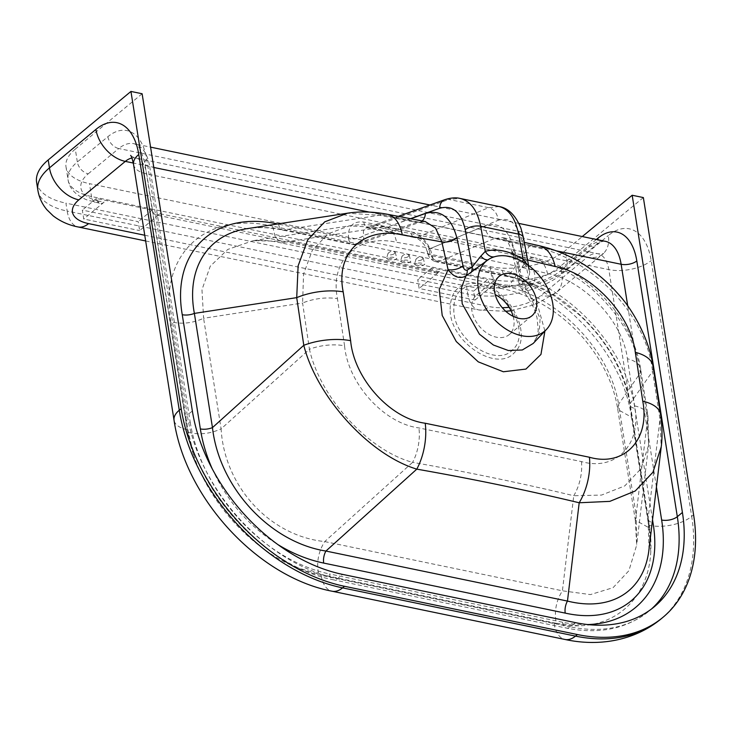 <?xml version="1.0" encoding="UTF-8"?>
<svg xmlns="http://www.w3.org/2000/svg" width="732" height="732" viewBox="0 0 732 732"><rect width="100%" height="100%" fill="white"/><g stroke="black" fill="none" stroke-linecap="round" stroke-linejoin="round"><path stroke-width="0.55" stroke-dasharray="3.66 2.75" d="M475.031 300.056L495.399 283.192A11.392 6.268 101.7 0 1 491.52 284.428A11.392 6.268 101.7 0 1 487.649 279.514L473.622 291.135L475.031 300.056L419.134 288.472L417.725 279.551L473.622 291.135M142.118 93.751L75.295 149.09L77.336 161.982A54.68 25.867 171 0 0 68.049 179.798A54.68 25.867 171 0 0 91.509 196.542L492.124 279.514L490.083 266.622L89.469 183.65L91.509 196.542A11.392 6.268 -78.3 0 0 95.563 202.425A11.392 6.268 -78.3 0 0 99.442 201.181L104.1 202.142A11.392 6.268 101.7 0 1 100.22 203.386A11.392 6.268 101.7 0 1 96.359 198.473L152.256 210.047A11.392 6.268 -78.3 0 0 156.126 214.961L435.622 272.853A11.392 6.268 -78.3 0 1 431.752 267.93L487.649 279.514M435.622 272.853A11.392 6.268 -78.3 0 0 439.502 271.609L419.134 288.472M156.126 214.961A11.392 6.268 -78.3 0 0 160.006 213.726L139.638 230.589L138.22 221.668L82.323 210.093L83.741 219.014L139.638 230.589M104.1 202.142L83.741 219.014M643.355 197.567L560.621 266.082A68.351 32.327 171 0 1 466.531 286.12L65.926 203.148L67.179 211.081L467.794 294.054L466.531 286.12M36.6 182.222A68.351 32.327 171 0 0 65.926 203.148M75.295 149.09A54.68 25.867 171 0 0 66.008 166.905A54.68 25.867 171 0 0 89.469 183.65M490.083 266.622A54.68 25.867 171 0 0 565.351 250.591L582.297 236.546M502.344 270.492A11.392 6.268 101.7 0 0 506.398 276.376A11.392 6.268 101.7 0 0 508.575 276.165C566.193 287.914 621.642 346.09 630.115 403.652A11.392 5.389 171 0 0 629.996 404.961A11.392 5.389 171 0 0 634.882 408.447C625.97 345.458 565.497 282.506 502.344 270.492L432.383 255.889C429.309 243.326 422.08 235.283 410.689 231.751L363.795 222.034C352.778 220.927 347.691 226.426 348.533 238.522L277.629 223.955M212.198 468.736C226.829 500.871 248.724 526.143 277.876 544.571M520.306 277.666A11.392 5.883 168.4 0 0 518.677 281.692A11.392 5.883 168.4 0 0 523.188 285.205L522.694 290.458C530.069 299.37 534.872 308.611 537.105 318.191L538.203 330.077C537.608 336.235 535.925 340.709 533.152 343.482L539.182 332.584L540.134 318.594L526.894 288.801A11.392 8.537 -125.3 0 1 524.176 281.93C522.181 282.378 520.891 280.96 520.306 277.666L514.23 249.676C508.777 229.171 499.032 221.238 484.996 225.868A11.392 9.177 67.5 0 0 494.393 238.541L502.701 237.589L511.622 243.912L517.314 257.481L523.188 285.205L538.258 307.321L544.91 331.074M527.552 259.915L517.314 257.481A11.392 6.076 167.3 0 1 512.647 253.903L518.677 281.692C518.887 284.016 520.232 286.944 522.694 290.467L526.894 288.801L531.313 285.562C535.531 281.518 536.089 276.037 533.015 269.12A11.392 5.051 149.1 0 1 528.147 267.793A11.392 5.051 149.1 0 1 527.864 265.89L529.767 271.92L528.65 278.755L521.779 241.468A11.392 5.655 169.6 0 0 523.453 237.671M538.779 245.623A45.567 26.526 -77.3 0 0 529.3 246.318C586.634 253.83 645.953 311.375 652.551 371.344A45.567 21.85 170.9 0 0 653.008 366.037M425.265 221.549L416.105 222.327A11.392 8.757 70.3 0 0 420.077 222.116A11.392 8.757 70.3 0 0 422.135 220.936M387.347 214.256A45.567 23.543 -79.2 0 0 379.359 215.263L416.105 222.327L354.782 244.305L284.84 229.821L379.359 215.263L347.499 213.195M278.608 224.157A11.392 6.268 -78.3 0 0 282.662 230.04A11.392 6.268 -78.3 0 0 284.84 229.821C271.49 227.259 259.082 226.838 247.617 228.576C258.414 226.957 270.108 227.442 282.662 230.04L352.604 244.525A11.392 6.268 -78.3 0 0 354.782 244.305A11.392 8.757 -109.7 0 0 358.762 244.095L420.077 222.116L425.283 221.549M648.991 549.384L648.085 519.171A11.392 5.389 171 0 1 648.204 517.863L630.115 403.652L652.551 371.344L659.99 419.079L648.204 517.863C649.879 529.135 650.144 539.612 649 549.32M660.502 414.166A45.567 20.56 171.4 0 1 659.99 419.079L661.216 446.978M484.996 225.868L429.236 249.008A11.392 5.38 170.9 0 0 427.515 252.531A11.392 5.38 170.9 0 0 432.402 256.008A11.392 6.268 -78.3 0 0 436.455 261.891L506.398 276.376C522.794 279.706 539.219 286.514 555.67 296.808L578.783 314.467C593.661 328.009 605.767 343.546 615.081 361.077C622.74 375.8 627.708 390.421 629.996 404.961L648.085 519.171A11.392 5.389 171 0 0 652.203 522.474M188.389 432.374C199.067 435.037 209.974 433.875 221.11 428.879L203.597 318.274C192.434 323.27 181.527 324.441 170.876 321.769L188.389 432.374L194.346 457.198C210.551 504.055 251.561 548.661 295.353 567.08A140.114 96.45 50.4 0 0 321.147 575.334L554.069 623.572A140.114 96.45 50.4 0 0 578.902 625.805C619.638 624.89 648.817 594.823 650.785 551.736A140.114 96.45 50.4 0 0 649.348 525.384L608.841 269.623A30.753 16.918 -78.3 0 0 597.898 253.739A30.753 16.918 -78.3 0 0 587.421 257.097L133.288 163.035M650.785 551.736L649.01 527.772L635.312 520.178L636.126 514.834L636.684 545.075L628.88 570.74L613.068 587.677L590.395 594.594L562.414 590.806L324.715 541.579C269.742 535.906 224.422 486.606 221.11 428.879L309.444 349.255C319.985 397.055 367.821 450.409 412.601 462.35L324.715 541.579C318.338 551.782 316.315 562.606 318.63 574.053L556.329 623.28C554.023 611.824 556.046 600.999 562.414 590.806L573.76 495.729L601.539 495.079L624.771 485.911L640.994 468.709L648.589 445.23L647.527 419.28L636.126 514.834L618.613 404.229L640.317 372.972C634.159 318.356 579.68 265.551 528.083 258.396C480.274 247.453 430.709 237.186 379.396 227.597L349.384 225.849L328.11 233.81L312.308 250.298L303.56 274.07L302.591 303.021A34.175 16.26 -9.4 0 1 337.443 298.683C329.482 258.735 359.202 233.874 396.588 242.301C448.46 251.076 498.757 261.498 547.49 273.558C582.388 280.036 622.566 319.728 627.406 358.735A34.175 16.369 -9.1 0 1 640.665 369.001A34.175 16.369 -9.1 0 1 640.317 372.972L647.527 419.28A34.175 15.427 -8.6 0 0 647.921 415.593L640.665 369.001C636.886 343.015 621.331 316.526 609.28 303.478C600.597 293.331 590.358 284.345 578.573 276.531C568.27 269.065 553.804 262.852 535.193 257.874A34.175 19.901 102.7 0 1 547.49 273.558M649.01 527.772L631.487 417.167L617.781 409.508L618.613 404.229C610.095 352.028 561.005 299.15 508.356 286.798L528.083 258.396A34.175 19.901 102.7 0 1 535.193 257.874L462.77 242.054L385.389 226.847A34.175 17.65 100.8 0 1 396.588 242.301M631.487 417.167C622.365 350.701 558.177 283.897 491.529 271.49L494.256 282.634L500.276 288.298L508.356 286.798L289.451 241.45L379.396 227.597A34.175 17.65 100.8 0 1 385.389 226.847C371.966 224.422 359.97 224.093 349.384 225.849L253.208 240.663L289.451 241.45L281.225 242.933L500.13 288.271M491.529 271.49L272.615 226.151L275.314 237.214L281.225 242.933M627.406 358.735L634.607 405.857C642.046 444.013 616.207 471.609 581.428 461.581L418.914 427.927C383.348 423.343 347.773 382.845 344.571 345.788A34.175 15.82 -7.5 0 0 309.444 349.255L302.591 303.021L203.597 318.274L201.968 289.689L210.258 266.219L227.725 249.456L253.208 240.663M416.6 265.588L414.486 264.279C417.871 262.55 421.312 262.559 424.825 264.307L422.757 265.588L416.6 265.588M388.655 259.796L386.542 258.488C389.918 256.758 393.368 256.767 396.881 258.515L394.804 259.796L388.655 259.796M402.627 262.687L400.514 261.388C403.89 259.65 407.34 259.659 410.853 261.416L408.776 262.687L402.627 262.687M450.125 310.78C451.187 342.969 497.531 372.927 514.559 352.431C533.582 335.704 509.49 288.198 479.634 283.723C459.861 281.363 450.024 290.375 450.125 310.78M344.571 345.788L337.443 298.683M634.607 405.857A34.175 15.427 -8.6 0 1 647.921 415.593L648.589 445.23L636.684 545.038M581.428 461.581A34.175 19.188 103.4 0 1 573.76 495.729C520.909 483.074 467.19 471.948 412.601 462.35A34.175 18.382 100.1 0 0 418.914 427.927M480.787 285.809C508.356 290.046 530.517 333.865 513.05 349.365C497.98 367.601 457.088 342.695 453.968 313.589C452.522 293.065 461.462 283.806 480.787 285.809M513.178 316.334A25.629 17.641 -129.6 0 1 509.188 334.625A25.629 17.641 -129.6 0 1 487.302 333.344A25.629 17.641 -129.6 0 1 471.875 310.542A25.629 17.641 -129.6 0 1 476.486 295.142A25.629 17.641 -129.6 0 1 495.198 294.63M499.206 206.543L488.601 207.678L416.92 237.415C422.593 239.19 426.692 243.015 429.217 248.889A11.392 5.38 170.9 0 0 427.497 252.412A11.392 5.38 170.9 0 0 432.383 255.889M410.533 218.694L363.987 235.375C362.752 231.541 363.493 229.034 366.22 227.862L370.026 227.707L416.92 237.415A11.392 6.268 101.7 0 1 414.742 237.635C419.216 237.973 425.933 246.3 425.823 247.462L427.515 252.531A11.392 11.392 0 0 0 436.455 261.891A11.392 6.268 -78.3 0 0 438.633 261.672L494.393 238.541L529.3 246.318L508.575 276.165L438.633 261.672A11.392 9.177 67.5 0 1 429.236 249.008L498.007 220.35A11.392 9.177 67.5 0 0 488.601 207.678L448.853 199.452L460.053 198.427M527.15 264.453L527.864 265.89M444.882 199.662A11.392 8.757 -109.7 0 1 448.853 199.452L370.026 227.707A11.392 6.268 101.7 0 1 367.848 227.917L366.22 227.862L398.327 216.352M531.313 285.562A11.392 8.537 -125.2 0 1 528.65 278.755L524.176 281.93M525.146 263.117A11.392 3.34 122.2 0 1 523.417 263.245A11.392 3.34 122.2 0 1 522.794 261.69M363.795 222.034A11.392 6.268 101.7 0 0 367.848 227.917L414.742 237.635A11.392 6.268 101.7 0 1 410.689 231.751M410.762 218.74L363.987 235.375A11.392 5.399 -8.9 0 1 348.533 238.522M431.752 267.93L417.725 279.551M96.359 198.473L82.323 210.093M152.256 210.047L138.22 221.668M407.916 256.932C404.503 258.259 402.536 258.03 402.014 256.246C404.302 253.894 406.69 253.519 409.17 255.129L407.916 256.932M393.935 254.041C390.531 255.367 388.564 255.139 388.042 253.354C390.33 251.003 392.709 250.628 395.198 252.229L393.935 254.041M421.888 259.833C418.475 261.159 416.508 260.931 415.986 259.146C418.274 256.786 420.662 256.41 423.151 258.021L421.888 259.833M559.641 271.462A11.392 7.842 50.4 0 0 565.342 270.318A11.392 7.842 50.4 0 0 567.392 263.474A54.68 25.867 171 0 1 492.124 279.514A11.392 6.268 -78.3 0 0 496.177 285.398A11.392 6.268 -78.3 0 0 500.057 284.153A43.289 20.478 171 0 0 559.641 271.462L590.193 246.162A11.392 7.842 50.4 0 0 595.885 245.019A11.392 7.842 50.4 0 0 598.071 239.812M495.399 283.192L500.057 284.153M160.006 213.726L439.502 271.609M192.36 410.972L187.273 415.181L146.766 159.43A55.815 30.698 101.7 0 0 107.888 136.683L77.336 161.982A11.392 7.842 50.4 0 0 88.224 173.823A43.289 20.478 171 0 0 99.442 201.181M88.224 173.823L118.776 148.523L590.193 246.162A44.423 24.43 -78.3 0 1 605.327 241.322C601.759 240.636 596.543 244.149 595.885 245.019L565.342 270.318C549.512 283.677 518.384 290.137 496.177 285.398L491.52 284.428M693.597 514.779L691.685 516.362L651.178 260.61A61.515 33.828 -78.3 0 0 608.329 235.539A30.753 21.173 -129.6 0 1 602.793 254.013A30.753 21.173 -129.6 0 1 587.421 257.097L540.957 295.563A37.588 17.778 171 0 1 509.088 307.284M505.794 311.32L478.737 309.947A30.753 16.918 -78.3 0 1 467.794 294.054A68.351 32.327 171 0 0 561.874 274.015L608.329 235.539M131.916 158.03A30.753 16.918 101.7 0 1 135.795 158.03L597.898 253.739C601.054 254.05 602.985 253.922 603.69 253.373L556.338 292.489A30.753 21.173 -129.6 0 0 561.874 274.015L560.621 266.082M596.379 239.465L567.392 263.474L565.351 250.591M575.517 622.639L570.42 626.848L337.507 578.609L342.594 574.391M146.766 159.43A11.392 5.389 171 0 0 144.826 163.145L185.333 418.896A11.392 5.389 171 0 1 187.273 415.181A157.206 108.208 50.4 0 0 337.507 578.609A11.392 6.268 -78.3 0 1 333.627 579.854C265.112 567.172 195.362 491.145 185.333 418.896A11.392 5.389 171 0 0 190.229 422.382L149.721 166.631L153.802 167.472M587.677 624.552A145.814 100.366 50.4 0 1 562.487 622.209A11.392 6.268 -78.3 0 0 566.541 628.093A11.392 6.268 -78.3 0 0 570.42 626.848A157.206 108.208 50.4 0 0 649.019 611.129A157.206 108.208 50.4 0 0 651.517 608.96M660.923 619.025A170.876 117.623 50.4 0 0 691.685 516.362A30.753 14.549 -9 0 1 649.348 525.384M37.854 190.155A68.351 32.327 171 0 0 67.179 211.081A30.753 16.918 -78.3 0 0 78.123 226.966M369.212 212.088L556.32 250.847M107.888 136.683A11.392 7.842 50.4 0 0 118.776 148.523A44.423 24.43 101.7 0 1 133.91 143.682A44.423 24.43 101.7 0 1 149.721 166.631A11.392 5.389 171 0 1 144.826 163.145L141.02 150.673C140.828 149.767 137.47 144.488 133.91 143.682L150.572 147.132M627.745 306.003L656.43 487.091M190.229 422.382A145.814 100.366 50.4 0 0 329.574 573.97A11.392 6.268 -78.3 0 0 333.627 579.854L566.541 628.093C598.968 634.589 626.464 628.934 649.019 611.129L654.115 606.91M562.487 622.209L329.574 573.97M634.882 408.447L652.523 519.83M348.551 238.641A11.392 6.268 -78.3 0 0 352.604 244.525A11.392 11.392 0 0 0 358.762 244.095A11.392 8.757 -109.7 0 0 364.005 235.494A11.392 5.399 -8.9 0 1 348.551 238.641M554.069 623.572A30.753 16.918 -78.3 0 0 565.013 639.466M556.329 623.28L578.902 625.805M295.353 567.08L318.63 574.053M272.615 226.151C205.509 210.853 158.853 254.699 170.876 321.769M130.625 155.394C130.845 156.062 132.565 156.941 135.795 158.03A30.753 16.918 101.7 0 1 146.739 173.923L187.246 429.675A140.114 96.45 50.4 0 0 194.346 457.198M133.544 164.499A30.753 14.549 -9 0 0 146.739 173.923L608.841 269.623A30.753 14.549 -9 0 0 651.178 260.61M144.753 235.247L489.214 306.589A37.588 17.778 171 0 0 502.262 307.705M321.147 575.334A30.753 16.918 -78.3 0 0 332.099 591.227M187.246 429.675A30.753 14.549 -9 0 1 174.051 420.26M511.046 310.743L535.641 304.411L556.338 292.489A30.753 21.173 -129.6 0 1 540.957 295.563M145.65 240.956L478.737 309.947A30.753 16.918 -78.3 0 0 489.214 306.589M498.007 220.35C509.811 216.663 517.734 223.699 521.779 241.468M514.23 249.676A11.392 6.076 167.3 0 0 512.647 253.903C508.749 242.164 505.437 236.72 502.701 237.589L524.322 242.374M66.008 166.905L68.049 179.798C69.449 188.673 75.863 195.426 87.3 200.065L100.22 203.386M518.906 223.425L429.986 205.006M635.312 520.187L636.675 545.075M617.781 409.508L635.303 520.113M500.276 288.298C516.865 291.299 533.71 298.354 550.793 309.444C562.908 317.468 573.989 327.296 584.035 338.916C602.839 361.517 614.084 385.032 617.771 409.453M281.106 242.905C270.941 240.718 262.212 239.922 254.919 240.535L253.19 240.672M499.187 276.339L476.486 295.142M531.889 315.821L509.188 334.625M528.577 265.487L529.767 271.929L528.147 267.793L523.417 263.245C509.939 255.843 505.748 255.194 495.866 256.401M402.014 256.246L400.514 261.379M409.17 255.129L410.853 261.416M388.042 253.354L386.533 258.488M395.198 252.229L396.872 258.515M415.986 259.146L414.486 264.279M423.151 258.021L424.825 264.307"/><path stroke-width="1.1" d="M582.297 236.546L632.173 195.252L682.416 512.464A157.206 108.208 50.4 0 1 654.115 606.91A157.206 108.208 50.4 0 1 575.517 622.639L342.594 574.391A157.206 108.208 50.4 0 1 192.36 410.972L142.118 93.751L130.946 91.436L48.211 159.951A68.351 32.327 171 0 0 36.6 182.222L37.854 190.155C39.098 197.53 42.099 204.045 46.848 209.691L53.162 215.839C60.472 221.457 68.79 225.163 78.123 226.966A30.753 16.918 -78.3 0 0 88.599 223.617L144.753 235.247M130.946 91.436L181.188 408.657A170.876 117.623 50.4 0 0 344.479 586.286L577.392 634.534A170.876 117.623 50.4 0 0 662.826 617.442A170.876 117.623 50.4 0 0 693.597 514.779L643.355 197.567L632.173 195.252M661.216 446.978L648.991 549.393C644.389 591.108 611.376 612.025 567.465 601.073A11.392 6.268 -78.3 0 0 565.214 613.105C624.945 626.409 663.924 586.241 652.971 522.657A11.392 5.389 171 0 1 652.203 522.474M277.629 223.955C214.604 210.322 171.224 251.607 182.259 314.705L200.348 428.915C202.517 442.457 206.461 455.725 212.198 468.736M277.876 544.571C292.58 553.584 307.852 559.76 323.681 563.073A11.392 6.268 101.7 0 1 325.932 551.05C269.577 542.11 219.179 487.283 212.463 427.616A11.392 5.389 171 0 1 200.348 428.915M544.91 331.074L540.957 354.416L525.924 369.084L503.36 371.764L478.289 361.864L456.274 341.551L442.21 315.465L439.255 289.515L448.094 269.651L441.826 241.853L402.289 234.862C364.728 226.517 335.146 251.744 343.18 291.83L350.628 340.682C353.895 377.877 389.497 418.548 425.219 423.233L589.425 457.244C624.332 467.226 650.162 439.456 642.76 401.191L635.339 352.339C630.49 313.204 590.294 273.182 555.167 266.521L527.552 259.915M555.167 266.521A45.567 26.526 -77.3 0 0 538.779 245.623L524.322 242.374M422.135 220.936A11.392 8.757 70.3 0 0 425.329 213.515C440.801 209.206 451.305 217.303 456.86 237.799A11.392 6.048 167.2 0 1 441.826 241.853L435.513 228.027L425.283 221.549L387.347 214.256C373.265 211.612 359.979 211.255 347.499 213.195L324.724 221.851L307.715 239.867L298.116 265.881L296.716 297.64A45.567 21.686 170.6 0 1 343.18 291.83M402.289 234.862A45.567 23.543 -79.2 0 0 387.347 214.256M635.339 352.339A45.567 21.85 170.9 0 1 653.008 366.037L660.502 414.166C662.762 429.949 662.003 440.865 661.225 446.859L652.962 472.195L635.248 490.98L609.802 501.374L579.195 502.765A45.567 25.583 -76.6 0 0 589.425 457.244M182.259 314.705A11.392 5.389 171 0 0 194.373 313.406C186.01 268.772 207.604 234.341 247.599 228.585L347.499 213.195M425.219 423.233A45.567 24.513 -79.9 0 1 416.801 469.139L325.932 551.05L567.465 601.073L579.195 502.765C525.942 490.019 471.811 478.801 416.801 469.139C368.846 454.682 316.8 396.753 303.789 345.303L212.463 427.616L194.373 313.406L296.716 297.64L303.789 345.303A45.567 21.091 172.5 0 1 350.628 340.682M660.502 414.166A45.567 20.56 171.4 0 0 642.76 401.191M495.198 294.63A25.629 17.641 -129.6 0 1 513.178 316.334M494.576 291.739A25.629 17.641 -129.6 0 1 499.187 276.339A25.629 17.641 -129.6 0 1 529.126 284.83A25.629 17.641 -129.6 0 1 531.889 315.821A25.629 17.641 -129.6 0 1 510.003 314.54A25.629 17.641 -129.6 0 1 494.576 291.739M533.015 269.12A45.567 31.366 50.4 0 0 525.146 263.117A45.567 31.366 50.4 0 0 495.866 256.401A45.567 31.366 50.4 0 0 494.484 256.767A45.567 31.366 50.4 0 0 488.043 259.805A45.567 31.366 50.4 0 0 491.684 316.444A45.567 31.366 50.4 0 0 546.502 329.391A45.567 31.366 50.4 0 0 533.015 269.12M470.731 273.018A11.392 8.107 58.2 0 0 472.131 267.052L480.823 256.145A11.392 4.355 -123.9 0 0 488.043 259.805L465.753 276.138L461.224 288.509L462.203 303.789L479.469 334.231L493.414 345.019L508.383 350.527L522.309 349.978L533.152 343.482L546.502 329.391M467.181 270.117A11.392 8.098 58.2 0 1 465.753 276.138C459.458 279.148 453.565 276.989 448.094 269.651A11.392 5.874 168.3 0 0 463.017 265.798C463.612 269.102 465.003 270.547 467.181 270.117L472.131 267.052L465.259 229.757A11.392 5.655 -10.4 0 1 480.649 226.27L485.279 251.369C496.808 248.24 509.445 250.856 523.179 259.22L527.15 264.453M460.053 198.427L460.154 198.454C470.566 201.108 477.401 210.377 480.649 226.27L518.558 234.121C515.328 218.237 508.85 209.032 499.105 206.525L499.105 206.516C508.292 208.08 515.557 215.281 520.9 228.119L523.453 237.671A11.392 5.655 169.6 0 0 518.558 234.121L523.179 259.22A11.392 3.34 122.2 0 0 522.794 261.69M480.823 256.145L485.279 251.369A11.392 8.052 -106.5 0 0 494.484 256.767M48.211 159.951L49.465 167.884L95.919 129.408A61.515 33.828 101.7 0 1 138.769 154.479L179.276 410.231A170.876 117.623 50.4 0 0 342.576 587.869L575.489 636.108A170.876 117.623 50.4 0 0 660.923 619.025C633.024 641.873 596.754 646.429 565.013 639.466A30.753 16.918 -78.3 0 0 575.489 636.108L577.392 634.534M181.188 408.657L179.276 410.231A30.753 14.549 -9 0 0 174.051 420.26C185.223 497.952 257.582 576.99 332.099 591.227A30.753 16.918 -78.3 0 0 342.576 587.869L344.479 586.286M596.379 239.465L597.934 238.175A55.815 30.698 -78.3 0 1 636.813 260.931L677.32 516.682L682.416 512.464M651.517 608.96A157.206 108.208 50.4 0 0 677.32 516.682A11.392 5.389 171 0 1 661.646 520.022A145.814 100.366 50.4 0 1 587.677 624.552M133.288 163.035L125.318 161.388L78.855 199.854A30.753 21.173 -129.6 0 1 49.465 167.884A68.351 32.327 171 0 0 37.854 190.155M153.802 167.472L369.212 212.088M556.32 250.847L621.139 264.27A44.423 24.43 -78.3 0 0 605.327 241.322L518.906 223.425M636.813 260.931A11.392 5.389 171 0 1 621.139 264.27L627.745 306.003M656.43 487.091L661.646 520.022M652.523 519.83L652.971 522.657M565.214 613.105L323.681 563.073M95.919 129.408A30.753 21.173 -129.6 0 0 125.318 161.388A30.753 16.918 101.7 0 1 131.916 158.03M78.855 199.854A37.588 17.778 171 0 0 88.599 223.617M502.262 307.705A37.588 17.778 171 0 0 509.088 307.284M174.051 420.26L133.544 164.499A30.753 14.549 -9 0 1 138.769 154.479M598.071 239.812A11.392 7.842 50.4 0 0 597.934 238.175M465.259 229.757C461.133 211.978 452.596 204.814 439.639 208.263L410.533 218.694M410.762 218.74L425.329 213.515M456.86 237.799L463.017 265.798M439.639 208.263A11.392 8.757 -109.7 0 1 444.882 199.662C450.875 197.777 455.963 197.375 460.144 198.454L499.105 206.525M662.826 617.442L660.923 619.025M429.986 205.006L150.572 147.132M653.008 366.037C648.827 337.507 631.972 308.95 618.998 294.895C609.152 283.531 598.117 273.85 585.884 265.844C574.83 258.497 559.038 250.353 538.779 245.623M332.099 591.227L565.013 639.466M133.544 164.499C132.382 159.027 131.403 155.989 130.625 155.394M511.046 310.743L505.794 311.32M145.65 240.956L78.123 226.966M523.453 237.671L528.577 265.487M398.327 216.352L444.882 199.662"/></g></svg>
